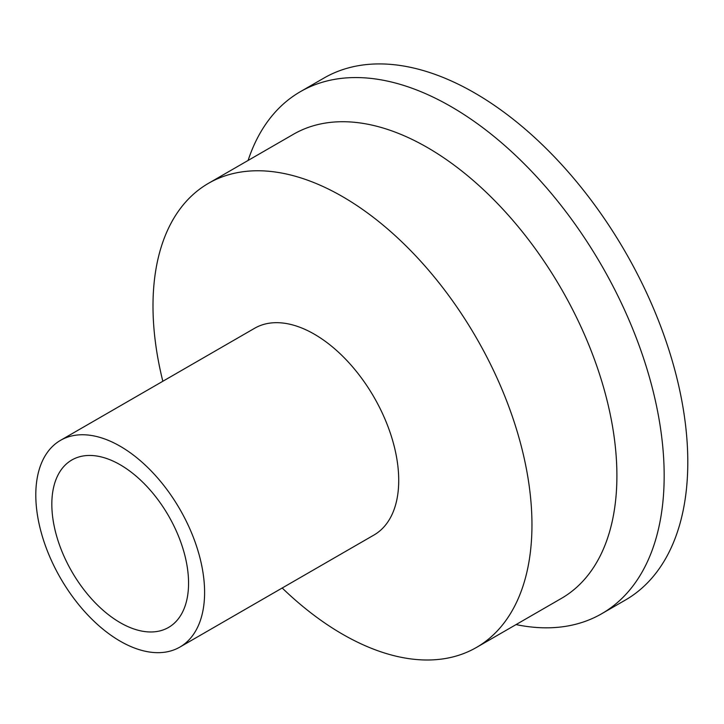 <?xml version="1.0" encoding="UTF-8"?>
<svg xmlns="http://www.w3.org/2000/svg" width="724" height="724" viewBox="0 0 724 724"><rect width="100%" height="100%" fill="white"/><g stroke="black" fill="none" stroke-linecap="round" stroke-linejoin="round"><path stroke-width="1.09" d="M516.058 624.586A301.392 174.004 -120 0 0 601.744 613.708L625.382 600.06A301.392 174.004 -120 0 0 625.382 252.052A301.392 174.004 -120 0 0 323.99 78.038L300.36 91.686A301.392 174.004 -120 0 0 248.097 160.447M601.744 613.708A301.392 174.004 -120 0 0 601.753 265.69A301.392 174.004 -120 0 0 300.36 91.686M120.193 622.658A96.681 55.82 -120 0 0 168.538 627.446A96.681 55.82 -120 0 0 168.538 515.805A96.681 55.82 -120 0 0 71.857 459.984A96.681 55.82 -120 0 0 57.033 537.461A96.681 55.82 -120 0 0 120.193 622.658M120.193 641.174A119.36 68.916 -120 0 0 179.878 647.084A119.36 68.916 -120 0 0 179.878 509.253A119.36 68.916 -120 0 0 60.517 440.346A119.36 68.916 -120 0 0 42.218 535.986A119.36 68.916 -120 0 0 120.193 641.174M179.878 647.084L374 535.009A119.36 68.916 -120 0 0 374 397.177A119.36 68.916 -120 0 0 254.64 328.262L60.517 440.346M282.197 588.015A267.971 154.71 -120 0 0 342.479 634.179A267.971 154.71 -120 0 0 476.464 647.446A267.971 154.71 -120 0 0 476.464 338.027A267.971 154.71 -120 0 0 208.494 183.317A267.971 154.71 -120 0 0 162.837 381.267M476.464 647.446L561.399 598.404A267.971 154.71 -120 0 0 561.408 288.985A267.971 154.71 -120 0 0 293.437 134.275L208.494 183.317"/></g></svg>
